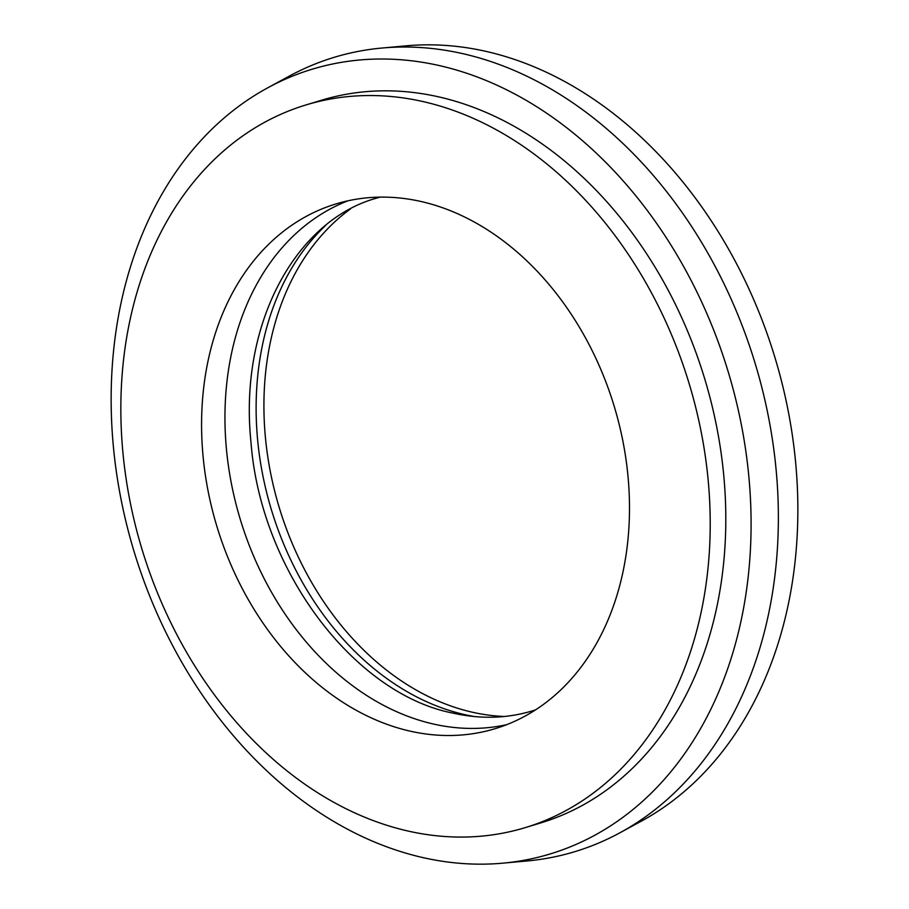 <?xml version="1.0" encoding="UTF-8"?>
<svg xmlns="http://www.w3.org/2000/svg" width="909" height="909" viewBox="0 0 909 909"><rect width="100%" height="100%" fill="white"/><g stroke="black" fill="none" stroke-linecap="round" stroke-linejoin="round"><path stroke-width="1.36" d="M325.911 225.216A274.177 207.547 -106.9 0 0 269.609 503.654A274.177 207.547 -106.9 0 0 464.544 714.576A274.177 207.547 -106.9 0 0 474.793 716.599M350.522 208.922A274.177 207.547 -106.9 0 0 273.859 487.792A274.177 207.547 -106.9 0 0 472.328 712.213A274.177 207.547 -106.9 0 0 504.313 716.485M421.083 201.514A274.177 207.547 -106.9 0 0 336.035 203.911A274.177 207.547 -106.9 0 0 204.945 472.271A274.177 207.547 -106.9 0 0 409.982 731.109A274.177 207.547 -106.9 0 0 495.041 728.7A274.177 207.547 -106.9 0 0 626.131 460.352A274.177 207.547 -106.9 0 0 421.083 201.514M347.863 200.832A274.177 207.547 -106.9 0 0 229.523 473.1A274.177 207.547 -106.9 0 0 433.366 724.019A274.177 207.547 -106.9 0 0 506.586 724.7M502.7 863.175L526.959 860.971A414.993 314.15 -106.9 0 0 619.836 832.826L641.231 821.202A410.016 310.378 -106.9 0 0 787.489 407.357A410.016 310.378 -106.9 0 0 486.179 51.427A410.016 310.378 -106.9 0 0 406.3 45.825L382.041 48.029A414.993 314.15 -106.9 0 0 289.164 76.174L267.769 87.798A410.016 310.378 -106.9 0 0 121.511 501.643A410.016 310.378 -106.9 0 0 422.821 857.573A410.016 310.378 -106.9 0 0 502.7 863.175A410.016 310.378 -106.9 0 0 749.482 483.883A410.016 310.378 -106.9 0 0 439.411 65.596A410.016 310.378 -106.9 0 0 267.769 87.798M619.836 832.826A414.993 314.15 -106.9 0 0 767.878 413.947A414.993 314.15 -106.9 0 0 462.897 53.688A414.993 314.15 -106.9 0 0 382.041 48.029M525.027 827.69L540.616 822.963A377.61 285.846 -106.9 0 0 721.167 453.375A377.61 285.846 -106.9 0 0 438.763 96.888A377.61 285.846 -106.9 0 0 321.627 100.195L306.038 104.921A377.61 285.846 -106.9 0 0 125.487 474.509A377.61 285.846 -106.9 0 0 407.891 831.008A377.61 285.846 -106.9 0 0 525.027 827.69A377.61 285.846 -106.9 0 0 705.577 458.102A377.61 285.846 -106.9 0 0 423.174 101.603A377.61 285.846 -106.9 0 0 306.038 104.921M380.087 197.117L376.803 198.071C295.436 220.262 238.76 324.502 250.941 441.683C260.394 570.42 354.374 693.919 452.841 713.099C480.497 719.269 506.949 718.542 532.197 710.929L535.469 709.895"/></g></svg>
